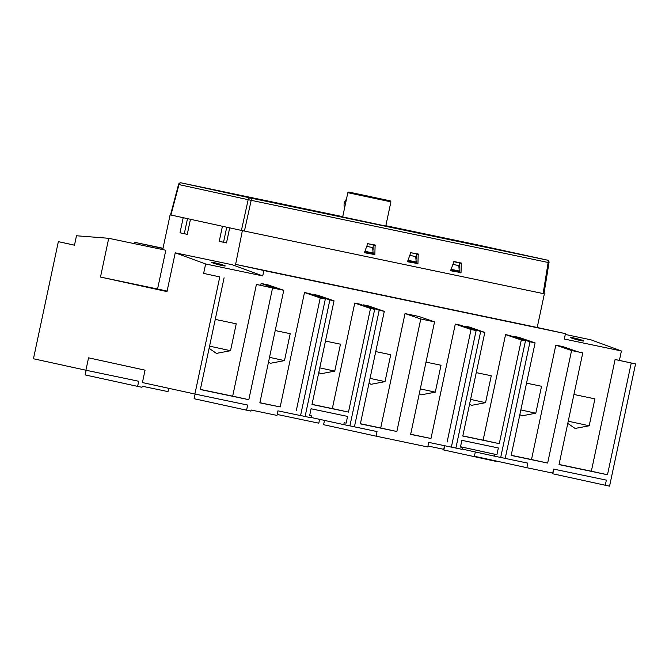<?xml version="1.0" encoding="UTF-8"?>
<svg xmlns="http://www.w3.org/2000/svg" width="669" height="669" viewBox="0 0 669 669"><rect width="100%" height="100%" fill="white"/><g stroke="black" fill="none" stroke-linecap="round" stroke-linejoin="round"><path stroke-width="1" d="M565.297 334.45L591.003 339.827L621.409 350.974L564.318 339.032L565.464 333.647L537.215 327.476L544.365 293.825L543.797 293.708M242.303 230.604L241.417 230.42L248.166 199.688L251.184 200.332L244.428 231.056L243.307 230.822L544.365 293.825M582.582 340.387C587.616 342.185 576.787 340.011 571.803 338.129C566.099 336.097 578.1 338.698 582.582 340.387L583.853 341.023M571.803 338.129L570.532 337.494M578.15 351.869L582.774 352.881L559.025 464.595L607.494 474.739L631.243 363.024L635.55 363.928L609.568 486.146L605.261 485.242L606.348 480.125L553.572 469.078L552.711 473.117L526.863 467.706L527.833 463.132L505.212 458.399L529.99 341.834L535.091 342.904L511.175 455.43L547.652 463.065L571.569 350.539L578.459 351.978L562.721 346.567L555.822 345.129L531.504 459.536L511.2 455.288M535.091 342.904L519.345 337.494L514.252 336.423L514.126 336.992M451.366 447.093L461.986 449.351L462.388 447.469L460.456 447.043L461.878 440.336L498.355 447.971L496.925 454.694L494.985 454.293L494.592 456.174L500.688 457.454L525.466 340.889L509.728 335.478L505.563 334.609L483.127 440.135L473.527 438.195M525.466 340.889L521.302 340.019L499.275 443.656L462.797 436.029L484.824 332.384L469.078 326.974L464.922 326.104L464.796 326.664M349.904 425.86L377.04 431.58L376.07 436.155L427.767 446.976L428.737 442.393L451.358 447.126L476.136 330.561L460.397 325.151L455.296 324.089L430.978 438.496L410.674 434.248M354.419 426.839L379.198 310.274L384.299 311.344L360.374 423.87L396.851 431.505L420.776 318.979L434.557 321.864L418.819 316.454L405.029 313.569L380.711 427.976L360.407 423.728M384.299 311.344L368.552 305.934L363.451 304.863L363.334 305.432M300.573 415.533L311.194 417.799L311.595 415.909L309.655 415.491L311.085 408.776L347.562 416.411L346.132 423.143L344.192 422.733L343.791 424.623L349.895 425.894L374.673 309.329L358.927 303.918L354.762 303.049L332.334 408.575L322.734 406.635M374.673 309.329L370.509 308.459L348.474 412.104L311.997 404.469L334.032 300.824L318.285 295.414L314.121 294.544L314.004 295.113M219.783 276.916L203.635 273.395L219.783 276.916L194.888 394.024L247.672 405.063L246.585 410.181L250.892 411.084L251.118 410.005L276.974 415.416L277.944 410.841L300.565 415.574L325.343 299.01L309.596 293.599L304.495 292.529L280.177 406.944L259.873 402.696M224.09 277.819L200.349 389.542L248.818 399.686L272.559 287.963L283.765 290.304L268.018 284.894L261.127 283.455L260.726 285.337L256.419 284.434L232.67 396.157L200.374 389.4M203.635 273.395L205.642 263.971L262.733 275.912L263.87 270.535L565.464 333.647M621.409 350.974L619.402 360.399L615.095 359.496L591.354 471.219L559.058 464.462M370.049 378.37L385.018 381.639L370.944 384.324L369.062 383.028M385.018 381.639L390.738 354.721L375.744 351.585M319.782 367.858L334.751 371.128L320.685 373.804L318.795 372.508M334.751 371.128L340.471 344.201L325.477 341.065M269.515 357.338L284.484 360.608L270.418 363.284L268.528 361.988M284.484 360.608L290.212 333.68L275.21 330.545M209.573 346.141L230.521 350.715L216.447 353.399L209.096 348.348M230.521 350.715L236.241 323.796L215.251 319.406M520.842 409.93L535.81 413.199L521.745 415.875L519.855 414.579M535.81 413.199L541.539 386.281L526.536 383.145M470.575 399.41L485.552 402.679L471.478 405.364L469.588 404.059M485.552 402.679L491.272 375.761L476.269 372.625M420.316 388.89L435.285 392.159L421.211 394.844L419.321 393.548M435.285 392.159L441.005 365.241L426.011 362.105M568.249 421.202L589.197 425.777L575.123 428.453L567.78 423.41M589.197 425.777L594.917 398.858L573.935 394.467M578.459 351.978L582.774 352.881M605.261 485.242L552.795 473.786L553.781 469.128M496.373 461.05L500.671 461.986M635.55 363.928L619.402 360.399M163.027 248.249L134.72 242.329L134.436 243.675M205.642 263.971L175.236 252.823L166.999 291.584L100.484 277.058L108.721 238.298L76.492 235.764L74.485 245.189L58.345 241.66L74.493 245.147M444.726 445.738L443.823 449.986L496.289 461.443M444.509 445.696L443.739 449.317L427.968 446.022M319.606 419.338L318.795 423.176L277.175 414.462M168.705 388.304L168.003 391.616L142.146 386.205L141.92 387.284L137.613 386.381L138.7 381.263L85.916 370.225L88.551 357.823L145.056 370.174L142.422 382.559L194.888 394.024M86.134 370.266L85.139 374.924L137.613 386.381M85.916 370.225L33.45 358.76L58.345 241.66M145.056 370.166L90.206 358.183M108.721 238.298L165.812 250.239L157.575 289.008L167.099 291.09M134.72 242.329L162.968 248.492L170.127 214.841M170.52 214.933L170.938 215.025L170.511 214.933L178.556 184.452L178.983 184.585L170.938 215.025L243.307 230.822L242.37 230.621L235.622 264.364L263.87 270.535M183.206 217.701L179.994 232.779L187.261 234.359L190.464 219.29M222.434 226.273L219.231 241.342L226.49 242.931L229.693 227.861M175.236 252.823L232.327 264.765L262.733 275.912M223.898 265.325C228.94 267.132 218.111 264.957 213.127 263.068C207.415 261.035 219.424 263.636 223.898 265.325L225.169 265.961M213.127 263.068L211.856 262.432M100.484 277.058L157.575 289.008M385.837 225.704L478.118 245.013A2.199 1.764 -77.7 0 1 478.143 245.013A2.199 1.764 -77.7 0 1 478.134 245.013L478.118 245.013A2.199 1.321 101.8 0 1 478.118 245.013L385.837 225.704L547.309 260.124L250.331 197.974L181.148 182.863L342.737 216.681L181.148 182.863A2.199 1.321 -78.2 0 0 181.14 182.863A2.199 1.321 -78.2 0 0 181.115 182.854A2.199 2.199 0 0 0 178.556 184.452M458.967 271.882L450.689 270.477L458.691 272.149L458.976 271.731L461.025 272.609L461.292 263.034L453.967 261.504L450.697 270.452M459.411 262.884L453.707 261.688L459.411 262.884L459.218 268.185L459.411 262.884L461.292 263.034M415.884 262.867L407.605 261.462L415.6 263.134L415.892 262.716L417.941 263.594L418.2 254.019L410.624 252.665L416.319 253.869L416.135 259.171L416.319 253.869L418.2 254.019M372.792 253.844L364.521 252.447L372.516 254.12L372.809 253.702L374.857 254.58L375.117 245.005L367.54 243.65L373.235 244.854L373.051 250.156L373.235 244.854L375.117 245.005M461.025 272.609L450.789 270.786M410.825 252.489L407.613 261.437M417.941 263.594L407.722 261.78M367.799 243.474L364.53 252.414M374.857 254.58L364.613 252.757M226.732 227.209L223.538 242.245L219.231 241.342M223.538 242.245L226.498 242.897M187.504 218.646L184.31 233.682L179.994 232.779M184.31 233.682L187.27 234.326M543.838 293.716L543.119 293.566L548.154 262.482L549.023 262.624L543.972 293.741M243.416 230.847L242.772 230.713M235.622 264.364L537.215 327.476M368.552 292.244L381.472 295.021L368.552 292.244M318.285 281.724L331.205 284.501L318.285 281.724M268.018 271.204L280.938 273.981L268.018 271.204M519.345 323.804L532.265 326.581L519.345 323.804M469.078 313.284L481.998 316.061L469.078 313.284M418.811 302.764L431.731 305.541L418.811 302.764M458.817 265.618L452.796 264.355L458.817 265.618L459.335 271.806L459.687 271.112L451.274 269.348L450.714 270M451.366 268.503L451.274 269.348M410.624 252.673L416.319 253.869M415.733 256.603L409.712 255.341L415.733 256.603L416.243 262.792L416.595 262.089L408.19 260.333L407.63 260.985M408.282 259.488L408.19 260.333M367.54 243.658L373.235 244.854M372.65 247.58L366.62 246.326L372.65 247.58L373.16 253.768L373.511 253.074L365.107 251.318L364.546 251.97M365.199 250.465L365.107 251.318M283.765 290.304L259.848 402.83L280.177 406.944M325.343 299.01L320.242 297.939L296.325 410.465M246.585 410.181L194.119 398.724L195.105 394.066M324.507 420.408L323.595 424.69L376.07 436.155M475.308 451.968L474.396 456.25L526.863 467.706M311.595 415.909L309.655 415.508M346.132 423.143L344.192 422.733M343.791 424.623L311.252 417.515M334.032 300.824L329.867 299.955L305.089 416.519M462.388 447.469L460.448 447.059M484.824 332.384L480.66 331.515L455.882 448.079M494.592 456.174L462.045 449.066M500.696 457.412L505.212 458.399M526.545 458.574L537.45 460.874L526.545 458.574M531.504 459.536L547.652 463.065M571.569 350.539L555.822 345.129M529.99 341.834L514.252 336.423M494.985 454.293L460.515 446.758M496.925 454.694L460.515 446.741M462.814 435.945L473.543 438.128M499.275 443.656L483.127 440.135M521.302 340.019L505.563 334.609M480.66 331.515L464.922 326.104M434.557 321.864L410.641 434.39L430.978 438.496M476.136 330.561L471.035 329.499L447.118 442.025M379.198 310.274L363.451 304.863M396.851 431.505L380.711 427.976M385.444 429.046L374.54 426.738L385.444 429.046M420.776 318.979L405.029 313.569M471.035 329.499L455.296 324.089M370.509 308.459L354.762 303.049M348.474 412.104L332.334 408.575M312.022 404.385L322.751 406.568M329.867 299.955L314.121 294.544M320.242 297.939L304.495 292.529M260.726 285.337L276.874 288.866L261.127 283.455M272.559 287.963L256.419 284.434M248.818 399.686L232.67 396.157M631.243 363.024L615.095 359.496M607.494 474.739L591.354 471.219M344.602 207.934A6.74 5.394 -77.7 0 1 344.242 203.376A6.74 5.394 -77.7 0 1 346.425 199.345M390.913 201.846L385.762 226.072L342.687 216.915L347.838 192.689L390.913 201.846L390.278 200.859L348.817 192.053L390.278 200.859M359.236 194.269L381.982 199.111L359.236 194.269L381.982 199.111L359.236 194.269L360.332 195.047M549.023 262.624A2.199 2.199 0 0 0 547.317 260.124A2.199 1.764 102.3 0 0 547.309 260.124L478.134 245.013A2.199 2.199 0 0 0 478.118 245.013L547.309 260.124L250.331 197.974L181.148 182.863L342.737 216.681M359.947 194.403L371.328 196.778L371.103 197.296M547.309 260.124A2.199 1.321 101.8 0 1 548.154 262.482L251.184 200.332A2.199 1.321 -78.2 0 0 250.331 197.974A2.199 1.764 102.3 0 0 248.166 199.688L178.983 184.585A2.199 1.764 -77.7 0 1 181.148 182.863M460.757 272.885L458.691 272.149M461.459 263.302L459.57 263.151M459.335 271.806L450.839 270.025L459.335 271.806M417.673 263.87L415.6 263.134M418.376 254.287L416.486 254.136M416.243 262.792L407.756 261.01L416.252 262.792M374.581 254.856L372.516 254.12M375.292 245.272L373.402 245.113M373.16 253.768L364.672 251.996L373.16 253.777M348.817 192.053L347.838 192.689"/></g></svg>
